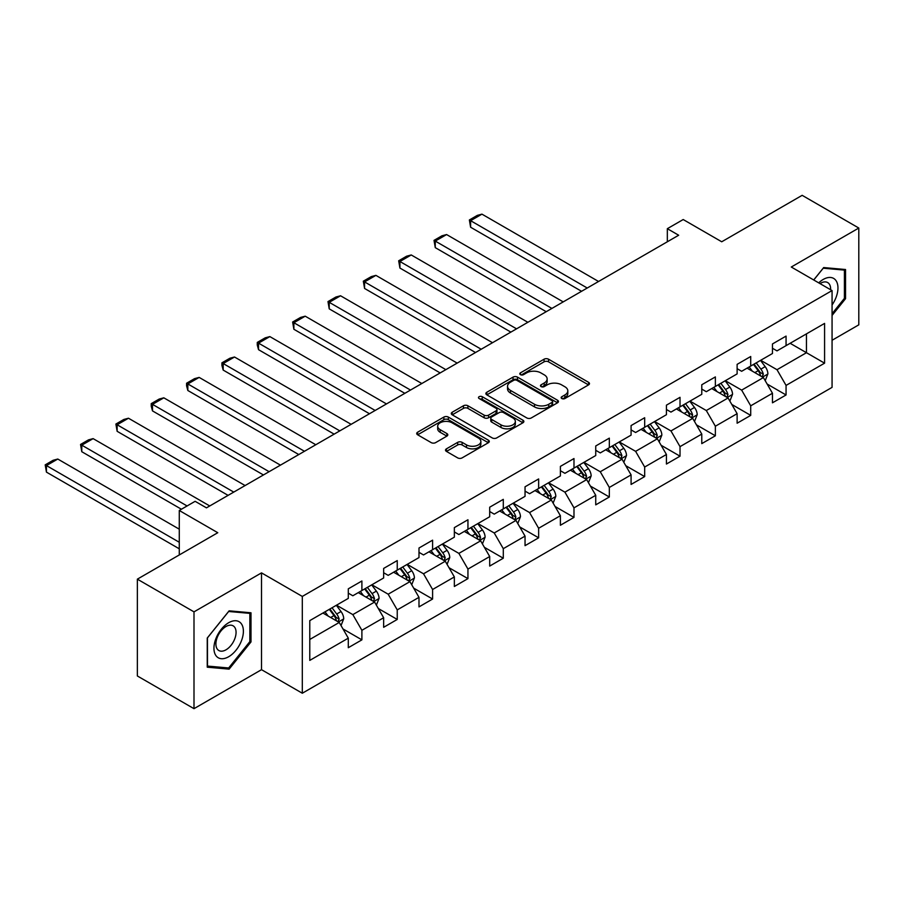 <?xml version="1.0" encoding="UTF-8"?>
<svg xmlns="http://www.w3.org/2000/svg" width="904" height="904" viewBox="0 0 904 904"><rect width="100%" height="100%" fill="white"/><g stroke="black" fill="none" stroke-linecap="round" stroke-linejoin="round"><path stroke-width="1.36" d="M561.813 398.528A2.203 1.266 0 0 0 564.921 398.528L588.56 384.889A3.141 1.819 0 0 0 589.476 383.601A3.141 1.819 0 0 0 588.56 382.324L548.525 359.204A3.141 1.819 0 0 0 544.072 359.204L520.444 372.855A2.203 1.266 0 0 0 519.8 373.747A2.203 1.266 0 0 0 520.444 374.651A2.203 1.266 0 0 0 523.552 374.651L526.614 372.889A10.068 5.808 0 0 1 540.852 372.889L544.185 374.81A10.068 5.808 0 0 1 547.135 378.923A10.068 5.808 0 0 1 544.185 383.025L541.123 384.799A2.203 1.266 0 0 0 540.479 385.692A2.203 1.266 0 0 0 541.123 386.596A2.203 1.266 0 0 0 544.242 386.596L547.293 384.821A10.068 5.808 0 0 1 561.531 384.821L564.864 386.754A10.068 5.808 0 0 1 567.814 390.856A10.068 5.808 0 0 1 564.864 394.969L561.813 396.732A2.203 1.266 0 0 0 561.169 397.636A2.203 1.266 0 0 0 561.813 398.528L561.813 396.732M446.44 448.836A3.141 1.819 0 0 0 445.514 450.124A3.141 1.819 0 0 0 446.44 451.401L457.673 457.887A3.141 1.819 0 0 0 462.113 457.887L488.363 442.734A3.141 1.819 0 0 0 489.279 441.457A3.141 1.819 0 0 0 488.363 440.169L448.327 417.06A3.141 1.819 0 0 0 443.875 417.06L417.637 432.202A3.141 1.819 0 0 0 416.71 433.491A3.141 1.819 0 0 0 417.637 434.779L431.197 442.61A3.141 1.819 0 0 0 435.649 442.61L446.881 436.123A3.141 1.819 0 0 0 447.796 434.835A3.141 1.819 0 0 0 446.881 433.558L440.158 429.671A8.418 4.859 0 0 1 437.683 426.236A8.418 4.859 0 0 1 442.881 421.75A8.418 4.859 0 0 1 452.056 422.801L478.408 438.022A8.418 4.859 0 0 1 480.871 441.457A8.418 4.859 0 0 1 475.673 445.943A8.418 4.859 0 0 1 466.509 444.892L462.113 442.35A3.141 1.819 0 0 0 457.673 442.35L446.44 448.836L446.44 451.401M832.064 340.277L858.8 324.841L858.8 228.034L802.153 195.332L721.72 241.775L683.198 219.536L667.333 228.689L678.667 235.232L206.462 507.856L195.128 501.313L179.274 510.477L179.274 554.954M193.998 611.861L193.998 708.668L261.516 669.683L261.516 572.876L193.998 611.861L137.351 579.159L217.785 532.716L179.274 510.477M261.516 572.876L302.309 596.425L832.064 290.568L832.064 387.375L302.309 693.232L302.309 596.425M858.8 228.034L791.282 267.019L832.064 290.568M526.84 417.953A3.141 1.819 0 0 0 531.281 417.953L557.531 402.8A3.141 1.819 0 0 0 558.446 401.523A3.141 1.819 0 0 0 557.531 400.235L517.495 377.126A3.141 1.819 0 0 0 513.043 377.126L486.804 392.268A3.141 1.819 0 0 0 485.877 393.556A3.141 1.819 0 0 0 486.804 394.845L526.84 417.953M480.013 399.014A2.203 1.266 0 0 1 482.239 399.319L482.239 396.698L522.941 420.202A3.141 1.819 0 0 1 523.868 421.49A3.141 1.819 0 0 1 522.941 422.767L496.703 437.92A3.141 1.819 0 0 1 492.251 437.92L452.215 414.812L452.215 412.235A3.141 1.819 0 0 0 451.299 413.523A3.141 1.819 0 0 0 452.215 414.812M452.215 412.235L463.447 405.76A3.141 1.819 0 0 1 467.899 405.76L484.137 415.128A3.141 1.819 0 0 0 488.578 415.128L496.036 410.823A3.141 1.819 0 0 0 496.951 409.546A3.141 1.819 0 0 0 496.036 408.258L479.131 398.506A2.203 1.266 0 0 1 478.487 397.602A2.203 1.266 0 0 1 479.843 396.427A2.203 1.266 0 0 1 482.239 396.698M193.998 708.668L137.351 675.966L137.351 579.159M342.978 628.935L361.894 639.851L361.894 630.303L383.646 617.748L383.646 627.297L397.24 619.443L397.24 609.895L418.993 597.341L418.993 606.889L432.598 599.036L432.598 589.487L454.35 576.933L454.35 586.481L467.944 578.628L467.944 569.079L489.697 556.525L489.697 566.073L503.291 558.22L503.291 548.671L525.043 536.117L525.043 545.666L538.637 537.812L538.637 528.264L560.39 515.709L560.39 525.258L573.983 517.404L573.983 507.856L595.736 495.302L595.736 504.85L609.33 496.997L609.33 487.448L631.082 474.894L631.082 484.442L644.676 476.589L644.676 467.04L666.429 454.486L666.429 464.034L680.023 456.181L680.023 446.632L701.775 434.078L701.775 443.627L715.369 435.784L715.369 426.225L737.122 413.67L737.122 423.219L750.715 415.377L750.715 405.817L772.468 393.263L772.468 402.811L786.062 394.969L786.062 385.409L824.584 363.171L824.584 323.406L806.458 333.87L806.458 352.707L824.584 363.171M361.894 639.851L348.3 647.705L348.3 638.156L309.778 660.395L309.778 620.619L348.3 598.38L348.3 588.832L361.894 580.989L361.894 590.538L383.646 577.972L383.646 568.424L397.24 560.582L397.24 570.13L418.993 557.565L418.993 548.016L432.598 540.174L432.598 549.722L454.35 537.157L454.35 527.608L467.944 519.766L467.944 529.315L489.697 516.749L489.697 507.2L503.291 499.358L503.291 508.907L525.043 496.352L525.043 486.793L538.637 478.95L538.637 488.499L560.39 475.945L560.39 466.385L573.983 458.543L573.983 468.091L595.736 455.537L595.736 445.977L609.33 438.135L609.33 447.683L631.082 435.129L631.082 425.569L644.676 417.727L644.676 427.276L666.429 414.721L666.429 405.161L680.023 397.319L680.023 406.868L701.775 394.313L701.775 384.754L715.369 376.911L715.369 386.46L737.122 373.906L737.122 364.357L750.715 356.504L750.715 366.052L772.468 353.498L772.468 343.949L786.062 336.096L786.062 345.644L824.584 323.406M358.278 592.629L374.584 602.053L352.831 614.607L336.525 605.183M348.3 593.148L352.831 595.77L361.894 590.538M352.831 614.607L361.894 630.303M374.584 602.053L383.646 617.748M393.624 572.221L409.93 581.645L388.178 594.199L371.872 584.775M383.646 572.74L388.178 575.362L397.24 570.13M388.178 594.199L397.24 609.895M409.93 581.645L418.993 597.341M428.971 551.813L445.276 561.237L423.524 573.791L407.218 564.367M418.993 552.333L423.524 554.954L432.598 549.722M423.524 573.791L432.598 589.487M445.276 561.237L454.35 576.933M464.317 531.405L480.634 540.829L458.882 553.384L442.564 543.959M454.35 531.925L458.882 534.546L467.944 529.315M458.882 553.384L467.944 569.079M480.634 540.829L489.697 556.525M499.663 510.997L515.981 520.421L494.228 532.976L477.911 523.563M489.697 511.517L494.228 514.139L503.291 508.907M494.228 532.976L503.291 548.671M515.981 520.421L525.043 536.117M535.01 490.589L551.327 500.014L529.574 512.568L513.257 503.155M525.043 491.109L529.574 493.731L538.637 488.499M529.574 512.568L538.637 528.264M551.327 500.014L560.39 515.709M570.356 470.182L586.673 479.606L564.921 492.16L548.604 482.747M560.39 470.701L564.921 473.323L573.983 468.091M564.921 492.16L573.983 507.856M586.673 479.606L595.736 495.302M605.703 449.774L622.02 459.198L600.267 471.752L583.95 462.339M595.736 450.294L600.267 452.915L609.33 447.683M600.267 471.752L609.33 487.448M622.02 459.198L631.082 474.894M641.049 429.366L657.366 438.79L635.614 451.345L619.296 441.932M631.082 429.897L635.614 432.507L644.676 427.276M635.614 451.345L644.676 467.04M657.366 438.79L666.429 454.486M676.395 408.958L692.713 418.382L670.96 430.937L654.643 421.524M666.429 409.489L670.96 412.1L680.023 406.868M670.96 430.937L680.023 446.632M692.713 418.382L701.775 434.078M711.742 388.55L728.059 397.975L706.306 410.529L689.989 401.116M701.775 389.082L706.306 391.692L715.369 386.46M706.306 410.529L715.369 426.225M728.059 397.975L737.122 413.67M747.088 368.143L763.405 377.567L741.653 390.121L725.336 380.708M737.122 368.674L741.653 371.284L750.715 366.052M741.653 390.121L750.715 405.817M763.405 377.567L772.468 393.263M790.141 343.294L806.458 352.707L776.999 369.713L760.693 360.3M772.468 348.266L776.999 350.876L786.062 345.644M776.999 369.713L786.062 385.409M261.516 669.683L302.309 693.232M667.333 228.689L667.333 241.775M309.778 639.467L339.237 622.46L322.92 613.036M339.237 622.46L348.3 638.156M767.146 384.042L786.062 394.969M731.799 404.45L750.715 415.377M696.453 424.857L715.369 435.784M661.106 445.265L680.023 456.181M625.76 465.673L644.676 476.589M590.414 486.081L609.33 496.997M555.067 506.489L573.983 517.404M519.71 526.896L538.637 537.812M484.363 547.304L503.291 558.22M449.017 567.712L467.944 578.628M413.67 588.12L432.598 599.036M378.324 608.528L397.24 619.443M832.064 315.439L845.545 298.67L845.545 269.516L823.68 267.561L813.702 279.969M207.253 667.186L229.119 669.141L250.984 641.942L250.984 612.788L229.119 610.833L207.253 638.032L207.253 667.186M844.415 298.015L845.545 298.67M249.854 641.286L250.984 641.942M226.814 667.807L229.119 669.141M562.695 398.845L564.864 397.59A10.068 5.808 0 0 0 567.814 393.477L567.814 390.856M547.135 378.923L547.135 381.533A10.068 5.808 0 0 1 544.185 385.646L542.004 386.901M588.515 384.912L548.525 361.826A3.141 1.819 0 0 0 544.072 361.826L521.325 374.957M557.486 402.822L517.495 379.736A3.141 1.819 0 0 0 513.043 379.736L486.849 394.867M551.971 402.416A2.203 1.266 0 0 0 552.615 401.523A2.203 1.266 0 0 0 551.971 400.619L516.828 380.335A2.203 1.266 0 0 0 513.709 380.335L510.489 382.189A10.068 5.808 0 0 0 507.539 386.302A10.068 5.808 0 0 0 510.489 390.415L534.513 404.28A10.068 5.808 0 0 0 548.739 404.28L551.971 402.416L551.971 405.037A2.203 1.266 0 0 0 552.615 404.133L552.615 401.523M507.539 386.302L507.539 388.923A10.068 5.808 0 0 0 510.489 393.025L510.489 390.415M551.971 405.037L548.739 406.89A10.068 5.808 0 0 1 534.513 406.89L510.489 393.025M452.26 414.834L463.447 408.371L463.447 405.76M496.951 409.546L496.951 412.156A3.141 1.819 0 0 1 496.036 413.444L488.578 417.75A3.141 1.819 0 0 1 484.137 417.75L467.899 408.371A3.141 1.819 0 0 0 463.447 408.371M482.239 399.319L522.907 422.789M500.986 424.857A8.418 4.859 0 0 0 510.15 425.908A8.418 4.859 0 0 0 515.348 421.422A8.418 4.859 0 0 0 512.884 417.987L503.596 412.631A3.141 1.819 0 0 0 499.144 412.631L491.697 416.925A3.141 1.819 0 0 0 490.77 418.213A3.141 1.819 0 0 0 491.697 419.49L500.986 424.857L500.986 427.468A8.418 4.859 0 0 0 510.15 428.53A8.418 4.859 0 0 0 515.348 424.032L515.348 421.422M490.77 418.213L490.77 420.823A3.141 1.819 0 0 0 491.697 422.111L491.697 419.49M500.986 427.468L491.697 422.111M480.871 441.457L480.871 444.067A8.418 4.859 0 0 1 475.673 448.553A8.418 4.859 0 0 1 466.509 447.503L462.113 444.971A3.141 1.819 0 0 0 457.673 444.971L446.474 451.424M437.683 426.236L437.683 428.858A8.418 4.859 0 0 0 440.158 432.293L440.158 429.671M446.881 433.558L446.881 436.123L440.158 432.293M488.318 442.757L448.327 419.671A3.141 1.819 0 0 0 443.875 419.671L417.671 434.801M765.202 380.663L767.891 373.872A8.486 4.904 -120 0 0 765.179 366.64L760.501 360.402M587.238 288.014L470.611 220.689L481.945 214.146L598.561 281.483M752.354 371.182L749.179 366.945M470.611 227.232L469.368 219.966L470.611 220.689L470.611 227.232L581.577 291.291M762.095 376.81L763.304 374.233A8.486 4.904 -120 0 0 760.874 369.126L756.196 362.888M754.072 364.12L759.258 371.036A4.328 2.497 60 0 1 760.049 372.358L763.304 374.233M753.484 364.459L758.162 370.696A8.486 4.904 60 0 1 760.592 375.804M469.368 219.966L477.301 215.389L481.945 214.146M832.064 304.964A20.826 12.023 120 0 0 835.985 297.597A20.826 12.023 120 0 0 834.686 279.155A20.826 12.023 120 0 0 818.719 282.862M843.003 269.29L844.415 270.104L844.415 298.354L832.064 313.711M813.747 280.003L823.228 268.205L844.415 270.104M830.618 289.732A14.261 8.238 120 0 0 827.668 282.556A14.261 8.238 120 0 0 819.996 283.607M228.667 656.733A20.826 12.023 120 0 0 243.391 631.218A20.826 12.023 120 0 0 228.667 622.72A20.826 12.023 120 0 0 213.943 648.224A20.826 12.023 120 0 0 228.667 656.733M225.989 649.818A14.261 8.238 120 0 0 235.3 637.252A14.261 8.238 120 0 0 233.119 625.828A14.261 8.238 120 0 0 225.989 626.529A14.261 8.238 120 0 0 216.666 639.094A14.261 8.238 120 0 0 218.858 650.53A14.261 8.238 120 0 0 225.989 649.818M207.479 637.828L228.667 611.477L249.854 613.364L249.854 641.614L228.667 667.977L207.479 666.078L207.434 637.806M248.453 612.562L249.854 613.364M729.856 401.071L732.545 394.28A8.486 4.904 -120 0 0 729.833 387.048L725.155 380.81M551.892 308.422L435.265 241.097L446.599 234.554L563.215 301.891M717.008 391.59L713.832 387.353M435.265 247.639L434.022 240.374L435.265 241.097L435.265 247.639L546.219 311.699M726.748 397.218L727.957 394.641A8.486 4.904 -120 0 0 725.528 389.534L720.85 383.296M718.725 384.528L723.912 391.443A4.328 2.497 60 0 1 724.703 392.765L727.957 394.641M718.138 384.867L722.816 391.104A8.486 4.904 60 0 1 725.245 396.212M434.022 240.374L441.954 235.797L446.599 234.554M694.498 421.479L697.199 414.687A8.486 4.904 -120 0 0 694.487 407.455L689.808 401.218M516.546 328.83L399.918 261.505L411.252 254.962L527.868 322.299M681.661 411.998L678.486 407.76M399.918 268.047L398.675 260.781L399.918 261.505L399.918 268.047L510.873 332.107M691.402 417.625L692.611 415.049A8.486 4.904 -120 0 0 690.181 409.941L685.503 403.704M683.379 404.935L688.565 411.851A4.328 2.497 60 0 1 689.356 413.173L692.611 415.049M682.791 405.274L687.469 411.512A8.486 4.904 60 0 1 689.899 416.62M398.675 260.781L406.608 256.205L411.252 254.962M659.152 441.886L661.852 435.095A8.486 4.904 -120 0 0 659.14 427.863L654.462 421.626M481.199 349.238L364.572 281.912L375.906 275.37L492.522 342.706M646.315 432.406L643.139 428.168M364.572 288.455L363.329 281.189L364.572 281.912L364.572 288.455L475.527 352.515M656.055 438.033L657.264 435.457A8.486 4.904 -120 0 0 654.835 430.349L650.157 424.112M648.032 425.343L653.219 432.259A4.328 2.497 60 0 1 654.01 433.581L657.264 435.457M647.445 425.682L652.112 431.92A8.486 4.904 60 0 1 654.552 437.027M363.329 281.189L371.261 276.613L375.906 275.37M623.805 462.294L626.506 455.503A8.486 4.904 -120 0 0 623.794 448.271L619.116 442.033M445.853 369.646L329.226 302.32L340.559 295.777L457.175 363.114M610.968 452.814L607.793 448.576M329.226 308.863L327.982 301.597L329.226 302.32L329.226 308.863L440.18 372.923M620.709 458.441L621.918 455.865A8.486 4.904 -120 0 0 619.489 450.757L614.81 444.519M612.686 445.751L617.873 452.667A4.328 2.497 60 0 1 618.664 453.989L621.918 455.865M612.098 446.09L616.765 452.328A8.486 4.904 60 0 1 619.195 457.435M327.982 301.597L335.904 297.02L340.559 295.777M588.459 482.702L591.159 475.911A8.486 4.904 -120 0 0 588.447 468.679L583.769 462.441M410.495 390.053L293.879 322.728L305.202 316.185L421.829 383.522M575.622 473.221L572.435 468.984M293.879 329.271L292.636 322.005L293.879 322.728L293.879 329.271L404.834 393.33M585.351 478.849L586.572 476.272A8.486 4.904 -120 0 0 584.142 471.165L579.464 464.927M577.34 466.148L582.526 473.074A4.328 2.497 60 0 1 583.317 474.397L586.572 476.272M576.741 466.498L581.419 472.736A8.486 4.904 60 0 1 583.848 477.843M292.636 322.005L300.557 317.428L305.202 316.185M553.112 503.11L555.813 496.319A8.486 4.904 -120 0 0 553.101 489.087L548.423 482.849M375.149 410.461L258.533 343.136L269.855 336.593L386.483 403.93M540.276 493.629L537.089 489.392M258.533 349.678L257.278 345.034L257.278 342.413L258.533 343.136L258.533 349.678L369.487 413.738M550.005 499.257L551.225 496.68A8.486 4.904 -120 0 0 548.796 491.573L544.118 485.335M541.993 486.555L547.18 493.482A4.328 2.497 60 0 1 547.96 494.804L551.225 496.68M541.394 486.906L546.072 493.143A8.486 4.904 60 0 1 548.502 498.251M257.278 342.413L265.211 337.836L269.855 336.593M517.766 523.518L520.467 516.726A8.486 4.904 -120 0 0 517.755 509.494L513.077 503.257M339.802 430.869L223.186 363.544L234.509 357.001L351.136 424.326M504.918 514.037L501.743 509.799M223.186 370.086L221.932 365.442L221.932 362.82L223.186 363.544L223.186 370.086L334.141 434.146M514.658 519.664L515.879 517.088A8.486 4.904 -120 0 0 513.449 511.98L508.771 505.743M506.647 506.963L511.833 513.89A4.328 2.497 60 0 1 512.613 515.212L515.879 517.088M506.048 507.313L510.726 513.551A8.486 4.904 60 0 1 513.156 518.659M221.932 362.82L229.865 358.244L234.509 357.001M482.42 543.925L485.109 537.134A8.486 4.904 -120 0 0 482.408 529.902L477.73 523.665M304.456 451.277L187.84 383.951L199.162 377.409L315.79 444.734M469.571 534.445L466.396 530.207M187.84 390.494L186.586 385.85L186.586 383.228L187.84 383.951L187.84 390.494L298.795 454.554M479.312 540.072L480.532 537.496A8.486 4.904 -120 0 0 478.103 532.388L473.425 526.151M471.3 527.371L476.487 534.298A4.328 2.497 60 0 1 477.267 535.62L480.532 537.496M470.701 527.721L475.38 533.959A8.486 4.904 60 0 1 477.809 539.066M186.586 383.228L194.518 378.652L199.162 377.409M447.073 564.333L449.763 557.542A8.486 4.904 -120 0 0 447.062 550.31L442.384 544.072M269.109 471.685L152.493 404.359L163.816 397.816L280.443 465.142M434.225 554.853L431.05 550.615M152.493 410.902L151.239 406.258L151.239 403.636L152.493 404.359L152.493 410.902L263.448 474.962M443.966 560.469L445.186 557.904A8.486 4.904 -120 0 0 442.757 552.796L438.078 546.558M435.943 547.779L441.141 554.706A4.328 2.497 60 0 1 441.92 556.028L445.186 557.904M435.355 548.129L440.033 554.367A8.486 4.904 60 0 1 442.463 559.474M151.239 403.636L159.172 399.059L163.816 397.816M411.727 584.741L414.416 577.95A8.486 4.904 -120 0 0 411.715 570.718L407.037 564.48M233.763 492.092L117.136 424.767L128.47 418.224L245.097 485.55M398.879 575.26L395.703 571.023M117.136 431.31L115.893 424.044L117.136 424.767L117.136 431.31L228.102 495.369M408.619 580.876L409.84 578.311A8.486 4.904 -120 0 0 407.41 573.204L402.732 566.966M400.596 568.187L405.794 575.113A4.328 2.497 60 0 1 406.574 576.436L409.84 578.311M400.009 568.537L404.687 574.774A8.486 4.904 60 0 1 407.116 579.882M115.893 424.044L123.825 419.467L128.47 418.224M376.38 605.149L379.07 598.358A8.486 4.904 -120 0 0 376.358 591.126L371.691 584.888M187.083 505.957L81.789 445.175L93.123 438.632L209.751 505.957M363.532 595.668L360.357 591.431M81.789 451.717L80.546 444.452L81.789 445.175L81.789 451.717L181.422 509.234M373.273 601.284L374.493 598.719A8.486 4.904 -120 0 0 372.052 593.612L367.386 587.374M365.25 588.594L370.437 595.521A4.328 2.497 60 0 1 371.228 596.843L374.493 598.719M364.662 588.945L369.34 595.182A8.486 4.904 60 0 1 371.77 600.29M80.546 444.452L88.479 439.875L93.123 438.632M341.034 625.557L343.723 618.765A8.486 4.904 -120 0 0 341.011 611.533L336.333 605.296M179.274 542.264L46.443 465.583L57.777 459.04L179.274 529.179M328.186 616.076L325.011 611.838M46.443 472.125L45.2 464.859L46.443 465.583L46.443 472.125L179.274 548.807M337.926 621.692L339.136 619.127A8.486 4.904 -120 0 0 336.706 614.019L332.039 607.782M329.903 609.002L335.09 615.929A4.328 2.497 60 0 1 335.881 617.251L339.136 619.127M329.316 609.352L333.994 615.59A8.486 4.904 60 0 1 336.424 620.698M45.2 464.859L53.133 460.283L57.777 459.04M564.864 397.59L564.864 394.969M541.123 386.596L541.123 384.799M544.185 385.646L544.185 383.025M520.444 374.651L520.444 372.855M544.072 361.826L544.072 359.204M548.525 361.826L548.525 359.204M588.56 384.889L588.56 382.324M486.804 394.845L486.804 392.268M513.043 379.736L513.043 377.126M517.495 379.736L517.495 377.126M557.531 402.8L557.531 400.235M534.513 406.89L534.513 404.28M548.739 406.89L548.739 404.28M467.899 408.371L467.899 405.76M484.137 417.75L484.137 415.128M488.578 417.75L488.578 415.128M496.036 413.444L496.036 410.823M522.941 422.767L522.941 420.202M457.673 444.971L457.673 442.35M462.113 444.971L462.113 442.35M466.509 447.503L466.509 444.892M417.637 434.779L417.637 432.202M443.875 419.671L443.875 417.06M448.327 419.671L448.327 417.06M488.363 442.734L488.363 440.169M762.569 377.081L767.835 374.041M760.874 369.126L765.179 366.64M754.84 372.617L758.162 370.696M727.223 397.489L732.489 394.449M725.528 389.534L729.833 387.048M719.494 393.025L722.816 391.104M691.876 417.897L697.142 414.857M690.181 409.941L694.487 407.455M684.147 413.433L687.469 411.512M656.53 438.304L661.796 435.265M654.835 430.349L659.14 427.863M648.801 433.841L652.112 431.92M621.184 458.712L626.449 455.672M619.489 450.757L623.794 448.271M613.443 454.249L616.765 452.328M585.837 479.12L591.103 476.08M584.142 471.165L588.447 468.679M578.097 474.656L581.419 472.736M550.491 499.528L555.757 496.488M548.796 491.573L553.101 489.087M542.75 495.064L546.072 493.143M515.133 519.936L520.41 516.896M513.449 511.98L517.755 509.494M507.404 515.472L510.726 513.551M479.787 540.343L485.064 537.304M478.103 532.388L482.408 529.902M472.057 535.88L475.38 533.959M444.44 560.751L449.706 557.712M442.757 552.796L447.062 550.31M436.711 556.288L440.033 554.367M409.094 581.159L414.36 578.119M407.41 573.204L411.715 570.718M401.365 576.695L404.687 574.774M373.747 601.567L379.013 598.527M372.052 593.612L376.358 591.126M366.018 597.103L369.34 595.182M338.401 621.975L343.667 618.935M336.706 614.019L341.011 611.533M330.672 617.511L333.994 615.59"/></g></svg>

